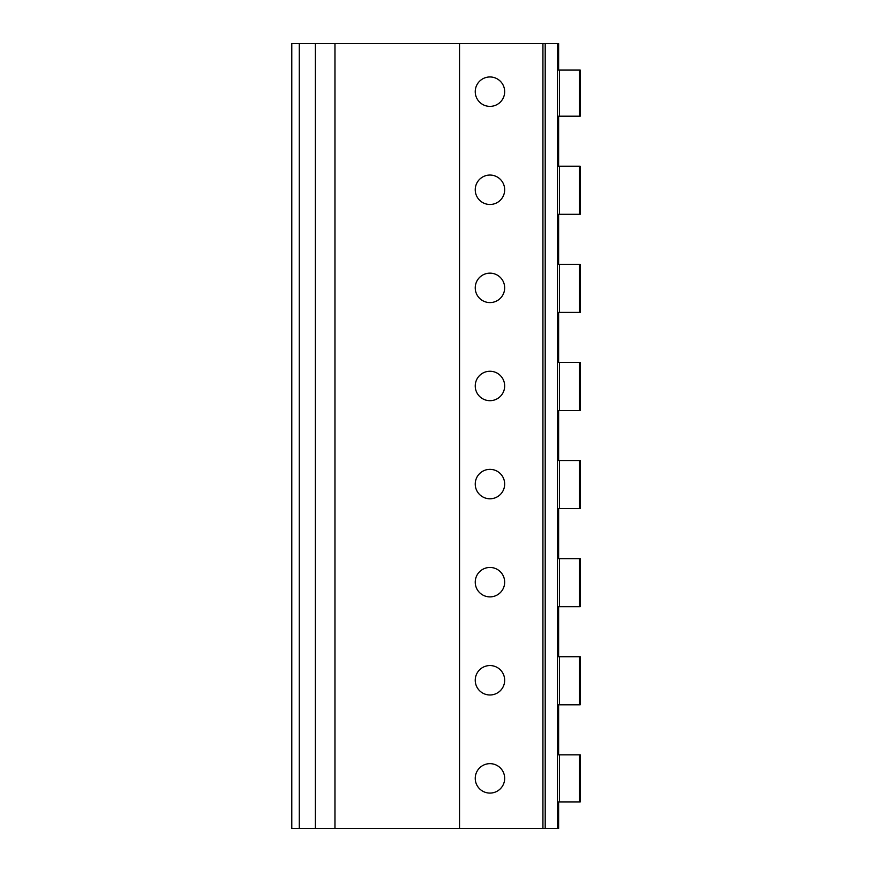 <?xml version="1.0" encoding="UTF-8"?>
<svg xmlns="http://www.w3.org/2000/svg" width="872" height="872" viewBox="0 0 872 872"><rect width="100%" height="100%" fill="white"/><g stroke="black" fill="none" stroke-linecap="round" stroke-linejoin="round"><path stroke-width="1.31" d="M299.26 828.4L299.26 43.6L291.793 43.6L291.793 828.4L558.625 828.4L558.625 801.913L580.207 801.913L580.207 754.825L558.625 754.825L558.625 704.794L580.207 704.794L580.207 656.725L558.625 656.725L558.625 606.694L580.207 606.694L580.207 558.625L558.625 558.625L558.625 508.594L580.207 508.594L580.207 460.525L558.625 460.525L558.625 410.494L580.207 410.494L580.207 362.425L558.625 362.425L558.625 312.394L580.207 312.394L580.207 264.325L558.625 264.325L558.625 214.294L580.207 214.294L580.207 166.225L558.625 166.225L558.625 116.194L580.207 116.194L580.207 70.087L558.625 70.087L558.625 43.6L558.625 70.087M558.625 828.4L558.625 801.913M558.625 754.825L558.625 704.794M558.625 656.725L558.625 606.694M558.625 558.625L558.625 508.594M558.625 460.525L558.625 410.494M558.625 362.425L558.625 312.394M558.625 264.325L558.625 214.294M558.625 166.225L558.625 116.194M557.481 828.4L557.481 43.6L558.625 43.6M459.544 828.4L459.544 43.6L542.929 43.6L542.929 828.4L542.929 43.6L557.481 43.6M489.955 763.654A14.715 14.715 0 0 1 504.67 778.369A14.715 14.715 0 0 1 489.955 793.084A14.715 14.715 0 0 1 475.24 778.369A14.715 14.715 0 0 1 489.955 763.654M489.955 665.554A14.715 14.715 0 0 1 504.67 680.269A14.715 14.715 0 0 1 489.955 694.984A14.715 14.715 0 0 1 475.24 680.269A14.715 14.715 0 0 1 489.955 665.554M489.955 567.454A14.715 14.715 0 0 1 504.67 582.169A14.715 14.715 0 0 1 489.955 596.884A14.715 14.715 0 0 1 475.24 582.169A14.715 14.715 0 0 1 489.955 567.454M489.955 469.354A14.715 14.715 0 0 1 504.67 484.069A14.715 14.715 0 0 1 489.955 498.784A14.715 14.715 0 0 1 475.24 484.069A14.715 14.715 0 0 1 489.955 469.354M489.955 371.254A14.715 14.715 0 0 1 504.67 385.969A14.715 14.715 0 0 1 489.955 400.684A14.715 14.715 0 0 1 475.24 385.969A14.715 14.715 0 0 1 489.955 371.254M489.955 273.154A14.715 14.715 0 0 1 504.67 287.869A14.715 14.715 0 0 1 489.955 302.584A14.715 14.715 0 0 1 475.24 287.869A14.715 14.715 0 0 1 489.955 273.154M489.955 175.054A14.715 14.715 0 0 1 504.67 189.769A14.715 14.715 0 0 1 489.955 204.484A14.715 14.715 0 0 1 475.24 189.769A14.715 14.715 0 0 1 489.955 175.054M489.955 76.954A14.715 14.715 0 0 1 504.67 91.669A14.715 14.715 0 0 1 489.955 106.384A14.715 14.715 0 0 1 475.24 91.669A14.715 14.715 0 0 1 489.955 76.954M334.957 828.4L334.957 43.6L459.544 43.6M299.26 43.6L334.957 43.6M579.499 704.794L579.499 656.725M559.432 704.794L559.432 656.725M579.499 606.694L579.499 558.625M559.432 606.694L559.432 558.625M579.499 508.594L579.499 460.525M559.432 508.594L559.432 460.525M579.499 410.494L579.499 362.425M559.432 410.494L559.432 362.425M579.499 312.394L579.499 264.325M559.432 312.394L559.432 264.325M579.499 214.294L579.499 166.225M559.432 214.294L559.432 166.225M559.432 801.913L559.432 754.825M579.499 801.913L579.499 754.825M579.499 116.194L579.499 70.087M559.432 116.194L559.432 70.087M545.196 828.4L545.196 43.6M315.337 828.4L315.337 43.6"/></g></svg>
